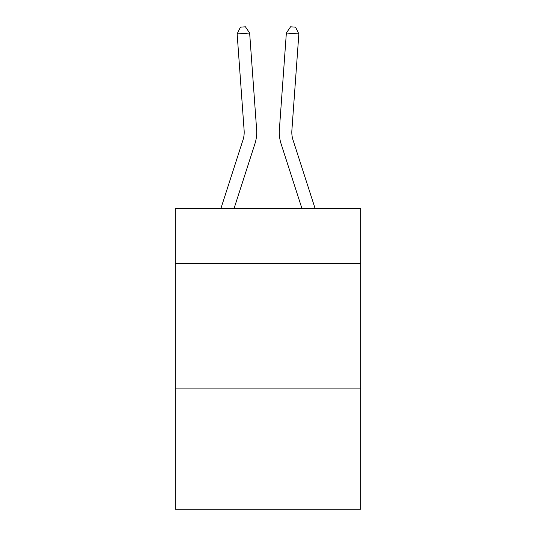 <?xml version="1.0" encoding="UTF-8"?>
<svg xmlns="http://www.w3.org/2000/svg" width="536" height="536" viewBox="0 0 536 536"><rect width="100%" height="100%" fill="white"/><g stroke="black" fill="none" stroke-linecap="round" stroke-linejoin="round"><path stroke-width="0.8" d="M360.728 263.605L360.728 208.47L175.272 208.47L175.272 263.605L360.728 263.605L360.728 509.2L175.272 509.2L175.272 263.605M360.728 388.908L175.272 388.908M256.623 129.571L249.642 33.031L256.623 129.571A37.594 37.594 156.8 0 1 254.908 143.822L234.071 208.47M244.128 130.476A25.058 25.058 -23.2 0 1 242.982 139.976A25.058 25.058 -23.2 0 0 244.128 130.476A25.058 25.058 -23.2 0 1 242.982 139.976A25.058 25.058 -23.2 0 0 244.128 130.476A25.058 25.058 -23.2 0 1 242.982 139.976A25.058 25.058 -23.2 0 0 244.128 130.476A25.058 25.058 -23.2 0 1 242.982 139.976A25.058 25.058 -23.2 0 0 244.128 130.476A25.058 25.058 -23.2 0 1 242.982 139.976A25.058 25.058 -23.2 0 0 244.128 130.476A25.058 25.058 -23.2 0 1 242.982 139.976A25.058 25.058 -23.2 0 0 244.128 130.476A25.058 25.058 -23.2 0 1 242.982 139.976A25.058 25.058 -23.2 0 0 244.128 130.476A25.058 25.058 -23.2 0 1 242.982 139.976A25.058 25.058 -23.2 0 0 244.128 130.476A25.058 25.058 -23.2 0 1 242.982 139.976A25.058 25.058 -23.2 0 0 244.128 130.476A25.058 25.058 -23.2 0 1 242.982 139.976A25.058 25.058 -23.2 0 0 244.128 130.476A25.058 25.058 -23.2 0 1 242.982 139.976A25.058 25.058 -23.2 0 0 244.128 130.476A25.058 25.058 -23.2 0 1 242.982 139.976A25.058 25.058 -23.2 0 0 244.128 130.476A25.058 25.058 -23.2 0 1 242.982 139.976A25.058 25.058 -23.2 0 0 244.128 130.476A25.058 25.058 -23.2 0 1 242.982 139.976A25.058 25.058 -23.2 0 0 244.128 130.476A25.058 25.058 -23.2 0 1 242.982 139.976A25.058 25.058 -23.2 0 0 244.128 130.476A25.058 25.058 -23.2 0 1 242.982 139.976A25.058 25.058 -23.2 0 0 244.128 130.476A25.058 25.058 -23.2 0 1 242.982 139.976A25.058 25.058 -23.2 0 0 244.128 130.476A25.058 25.058 -23.2 0 1 242.982 139.976A25.058 25.058 -23.2 0 0 244.128 130.476A25.058 25.058 -23.2 0 1 242.982 139.976A25.058 25.058 -23.2 0 0 244.128 130.476A25.058 25.058 -23.2 0 1 242.982 139.976A25.058 25.058 -23.2 0 0 244.128 130.476A25.058 25.058 -23.2 0 1 242.982 139.976A25.058 25.058 -23.2 0 0 244.128 130.476A25.058 25.058 -23.2 0 1 242.982 139.976A25.058 25.058 -23.2 0 0 244.128 130.476A25.058 25.058 -23.2 0 1 242.982 139.976A25.058 25.058 -23.2 0 0 244.128 130.476A25.058 25.058 -23.2 0 1 242.982 139.976A25.058 25.058 -23.2 0 0 244.128 130.476A25.058 25.058 -23.2 0 1 242.982 139.976A25.058 25.058 -23.2 0 0 244.128 130.476A25.058 25.058 -23.2 0 1 242.982 139.976A25.058 25.058 -23.2 0 0 244.128 130.476A25.058 25.058 -23.2 0 1 242.982 139.976A25.058 25.058 -23.2 0 0 244.128 130.476A25.058 25.058 -23.2 0 1 242.982 139.976A25.058 25.058 -23.2 0 0 244.128 130.476A25.058 25.058 -23.2 0 1 242.982 139.976A25.058 25.058 -23.2 0 0 244.128 130.476A25.058 25.058 -23.2 0 1 242.982 139.976A25.058 25.058 -23.2 0 0 244.128 130.476A25.058 25.058 -23.2 0 1 242.982 139.976A25.058 25.058 -23.2 0 0 244.128 130.476A25.058 25.058 -23.2 0 1 242.982 139.976A25.058 25.058 -23.2 0 0 244.128 130.476A25.058 25.058 -23.2 0 1 242.982 139.976A25.058 25.058 -23.2 0 0 244.128 130.476A25.058 25.058 -23.2 0 1 242.982 139.976A25.058 25.058 -23.2 0 0 244.128 130.476A25.058 25.058 -23.2 0 1 242.982 139.976L220.906 208.47L242.982 139.976A25.058 25.058 -31.7 0 0 244.128 130.476L237.147 33.929L240.423 27.162L245.421 26.8L249.642 33.031L237.147 33.929M315.094 208.47L293.018 139.976A25.058 25.058 31.7 0 1 291.872 130.476L298.854 33.929L286.358 33.031L279.377 129.571A37.594 37.594 -156.8 0 0 281.092 143.822L301.929 208.47L281.092 143.822M293.018 139.976A25.058 25.058 23.2 0 1 291.872 130.476A25.058 25.058 23.2 0 0 293.018 139.976A25.058 25.058 23.2 0 1 291.872 130.476A25.058 25.058 23.2 0 0 293.018 139.976A25.058 25.058 23.2 0 1 291.872 130.476A25.058 25.058 23.2 0 0 293.018 139.976A25.058 25.058 23.2 0 1 291.872 130.476A25.058 25.058 23.2 0 0 293.018 139.976A25.058 25.058 23.2 0 1 291.872 130.476A25.058 25.058 23.2 0 0 293.018 139.976A25.058 25.058 23.2 0 1 291.872 130.476A25.058 25.058 23.2 0 0 293.018 139.976A25.058 25.058 23.2 0 1 291.872 130.476A25.058 25.058 23.2 0 0 293.018 139.976A25.058 25.058 23.2 0 1 291.872 130.476A25.058 25.058 23.2 0 0 293.018 139.976A25.058 25.058 23.2 0 1 291.872 130.476A25.058 25.058 23.2 0 0 293.018 139.976A25.058 25.058 23.2 0 1 291.872 130.476A25.058 25.058 23.2 0 0 293.018 139.976A25.058 25.058 23.2 0 1 291.872 130.476A25.058 25.058 23.2 0 0 293.018 139.976A25.058 25.058 23.2 0 1 291.872 130.476A25.058 25.058 23.2 0 0 293.018 139.976A25.058 25.058 23.2 0 1 291.872 130.476A25.058 25.058 23.2 0 0 293.018 139.976A25.058 25.058 23.2 0 1 291.872 130.476A25.058 25.058 23.2 0 0 293.018 139.976A25.058 25.058 23.2 0 1 291.872 130.476A25.058 25.058 23.2 0 0 293.018 139.976A25.058 25.058 23.2 0 1 291.872 130.476A25.058 25.058 23.2 0 0 293.018 139.976A25.058 25.058 23.2 0 1 291.872 130.476A25.058 25.058 23.2 0 0 293.018 139.976A25.058 25.058 23.2 0 1 291.872 130.476A25.058 25.058 23.2 0 0 293.018 139.976A25.058 25.058 23.2 0 1 291.872 130.476A25.058 25.058 23.2 0 0 293.018 139.976A25.058 25.058 23.2 0 1 291.872 130.476A25.058 25.058 23.2 0 0 293.018 139.976A25.058 25.058 23.2 0 1 291.872 130.476A25.058 25.058 23.2 0 0 293.018 139.976A25.058 25.058 23.2 0 1 291.872 130.476A25.058 25.058 23.2 0 0 293.018 139.976A25.058 25.058 23.2 0 1 291.872 130.476A25.058 25.058 23.2 0 0 293.018 139.976A25.058 25.058 23.2 0 1 291.872 130.476A25.058 25.058 23.2 0 0 293.018 139.976A25.058 25.058 23.2 0 1 291.872 130.476A25.058 25.058 23.2 0 0 293.018 139.976A25.058 25.058 23.2 0 1 291.872 130.476A25.058 25.058 23.2 0 0 293.018 139.976A25.058 25.058 23.2 0 1 291.872 130.476A25.058 25.058 23.2 0 0 293.018 139.976A25.058 25.058 23.2 0 1 291.872 130.476A25.058 25.058 23.2 0 0 293.018 139.976A25.058 25.058 23.2 0 1 291.872 130.476A25.058 25.058 23.2 0 0 293.018 139.976A25.058 25.058 23.2 0 1 291.872 130.476A25.058 25.058 23.2 0 0 293.018 139.976A25.058 25.058 23.2 0 1 291.872 130.476A25.058 25.058 23.2 0 0 293.018 139.976A25.058 25.058 23.2 0 1 291.872 130.476A25.058 25.058 23.2 0 0 293.018 139.976A25.058 25.058 23.2 0 1 291.872 130.476A25.058 25.058 23.2 0 0 293.018 139.976A25.058 25.058 23.2 0 1 291.872 130.476A25.058 25.058 23.2 0 0 293.018 139.976A25.058 25.058 23.2 0 1 291.872 130.476M298.854 33.929L295.577 27.162L290.579 26.8L286.358 33.031L279.377 129.571"/></g></svg>
